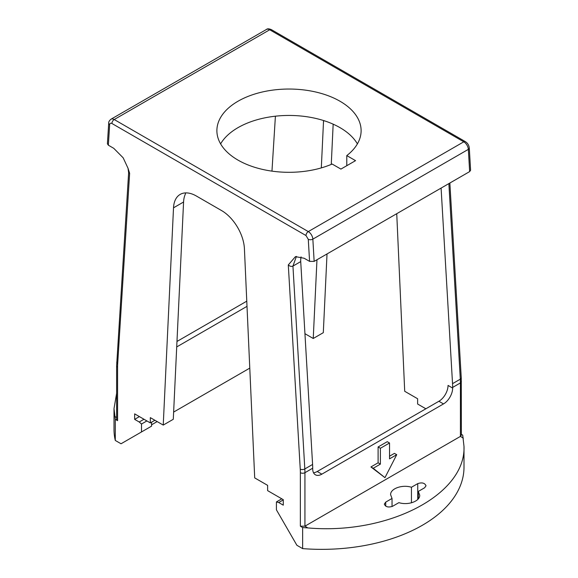 <?xml version="1.0" encoding="UTF-8"?>
<svg xmlns="http://www.w3.org/2000/svg" width="578" height="578" viewBox="0 0 578 578"><rect width="100%" height="100%" fill="white"/><g stroke="black" fill="none" stroke-linecap="round" stroke-linejoin="round"><path stroke-width="0.87" d="M117.58 420.647L117.58 367.167A3.237 1.864 0 0 1 116.626 365.845L116.626 419.325L117.58 420.647L115.289 419.39L115.289 440.45L121.04 443.767L141.509 431.947L141.509 424.028L139.226 421.998L134.652 419.361L134.652 413.862L150.316 422.908L150.316 417.627L163.234 425.09L173.516 207.82A32.339 18.669 -120 0 1 180.177 194.403A32.339 18.669 -120 0 1 196.347 196.007L221.584 210.573A32.339 18.669 -120 0 1 244.422 248.757L254.703 477.898L267.621 485.354L267.621 490.635L283.285 499.681L283.285 505.172L278.712 502.528L283.285 499.891M134.652 419.361L139.406 416.608M116.626 365.845L128.634 172.714L129.631 173.328L128.013 168.234L123.165 157.816L113.75 148.315L108.361 145.201L109.647 124.638C109.863 123.266 110.629 122.883 111.93 123.497L306 235.549L308.284 239.321L309.577 261.372L304.187 258.265L295.452 256.632L288.299 264.934L300.249 469.134A61.441 35.475 60 0 1 300.358 472.696L300.358 526.168L302.641 527.562L307.821 527.924C388.438 535.004 465.969 494.522 463.997 446.389L462.711 435.147L461.374 434.331L462.718 435.147M300.358 526.168L304.931 526.168L460.428 436.397L461.374 435.075L461.258 377.846A3.237 1.734 -3.3 0 1 460.312 379.168L452.538 383.662A64.678 37.339 60 0 1 452.653 387.405L460.428 382.918L460.428 436.397L463.318 438.153M411.442 487.261L417.742 483.62C421.998 482.225 424.758 482.948 426.022 485.78L424.606 487.789L418.299 491.43L419.722 495.165C420.098 501.27 408.017 505.598 398.899 502.636L392.592 506.277C388.337 507.672 385.577 506.949 384.312 504.117L385.728 502.109L392.036 498.467L390.612 494.732C390.237 488.627 402.317 484.299 411.442 487.261L411.442 502.824M302.641 527.562L302.641 548.616A142.289 82.148 0 0 0 463.997 467.205L463.997 446.389M333.166 124.169L331.266 164.412M327.025 253.944L323.304 332.675L313.24 338.484L316.968 259.753M288.299 264.934C289.867 266.357 291.42 266.74 292.945 266.082L296.413 256.422M278.712 502.528L276.421 501.921L276.421 509.839L296.897 545.292L302.641 548.616M323.564 120.542A32.339 18.669 -120 0 0 323.521 121.214L324.294 120.773M275.41 116.192L271.963 171.131M304.938 333.694L313.24 338.484M321.31 167.902L323.521 121.214M173.516 207.82L183.573 202.011A32.339 18.669 60 0 1 185.141 194.627L185.69 192.893M183.573 202.011L173.292 419.281L163.234 425.09M151.573 422.186L151.573 426.138L141.509 431.947M246.77 301.167L176.976 341.461M247.001 306.347L176.716 346.93M452.653 388.076L448.044 385.418A12.933 7.471 -60 0 1 438.897 401.262L443.507 403.921A12.933 7.471 120 0 0 452.653 388.076L452.653 387.405M438.897 401.262L317.243 471.496A12.933 7.471 -60 0 1 313.507 472.732M443.507 403.921L321.852 474.155L317.243 471.496M307.821 527.924L304.931 526.168L304.931 472.696L312.705 468.202L312.705 468.874A12.933 7.471 120 0 0 315.386 474.791A12.933 7.471 120 0 0 321.852 474.155M300.358 472.696A3.237 1.864 180 0 0 304.931 472.696A64.678 37.339 -120 0 0 304.816 468.946L292.945 266.082L300.726 261.596A19.406 11.206 60 0 1 301.095 256.878M300.726 261.596L312.59 464.459L304.816 468.946A3.237 1.734 176.7 0 1 300.249 469.134M312.705 468.202A64.678 37.339 -120 0 0 312.59 464.459M249.775 368.121L173.638 412.078M157.165 421.586L151.573 424.816M276.421 501.921L281.789 498.821M396.739 213.701L404.708 391.292L417.627 398.748L417.627 404.029L425.863 408.783M139.226 421.998L143.98 419.252M141.509 424.028L146.877 420.929M384.962 477.659L370.917 466.952L378.106 462.797L378.106 446.96L387.253 441.679L389.536 442.994L380.389 448.275L380.389 464.12L373.207 468.267L384.962 477.659L396.725 454.691L389.536 458.838L389.536 442.994M389.536 456.201L394.434 453.369L396.725 454.691M150.316 422.908L154.89 420.271M340.912 169.094L332.148 164.036A72.113 41.638 180 0 1 256.683 167.895A72.113 41.638 180 0 1 216.887 130.679A72.113 41.638 180 0 1 289 89.041A72.113 41.638 180 0 1 361.113 130.679A72.113 41.638 180 0 1 346.786 155.59L355.542 160.648L340.912 169.094M346.786 155.59L346.786 165.705M357.392 143.879A72.113 41.638 0 0 0 289 115.448A72.113 41.638 0 0 0 220.608 143.879M115.289 440.45A142.289 82.148 180 0 1 114.011 429.44L114.011 408.624L116.626 393.3M418.299 491.43L418.299 498.865M392.036 498.467L392.036 506.545M115.289 419.39L114.011 408.624M176.984 341.258L178.053 340.839M452.538 383.662L441.093 188.088M309.577 261.372L314.15 261.379L469.647 171.601L470.593 170.221M107.407 143.806L108.361 145.201M378.106 446.96L380.389 448.275M378.106 462.797L380.389 464.12M370.917 466.952L373.207 468.267M470.593 170.185L469.293 148.04C468.996 145.28 467.696 143.149 465.398 141.653A3.237 1.864 120 0 0 463.787 141.812A6.466 3.735 60 0 1 468.346 149.362L469.647 171.601M469.293 148.04A3.237 1.734 176.7 0 1 468.346 149.362L312.85 239.133A6.466 3.735 -120 0 0 308.291 231.59L114.213 119.538L269.709 29.767L463.787 141.812L308.291 231.59A3.237 1.864 120 0 0 306 235.549M266.472 29.449A6.466 3.735 60 0 1 269.709 29.767A3.237 1.864 120 0 1 271.328 29.608C268.893 28.64 267.282 28.589 266.48 29.442L110.983 119.22A6.466 3.735 -120 0 1 114.213 119.538A3.237 1.864 120 0 0 111.93 123.497M117.58 367.167A61.441 35.475 60 0 1 117.681 363.728L129.631 173.328M448.868 183.602L460.312 379.168A64.678 37.339 60 0 1 460.428 382.918A3.237 1.864 0 0 0 461.374 381.596M417.742 483.62L417.742 499.479M385.728 502.109L385.728 506.169M314.15 261.379L312.85 239.133A3.237 1.734 176.7 0 1 308.284 239.321M107.407 143.77L108.707 123.114A3.237 1.994 3.6 0 0 109.647 124.638M116.742 362.204A3.237 1.994 3.6 0 0 117.681 363.728M114.69 416.42L116.626 417.482M449.865 183.031L461.258 377.846M108.707 123.114C108.556 121.929 109.314 120.629 110.983 119.22M465.398 141.653L271.328 29.608M128.634 172.714L128.02 168.241"/></g></svg>

